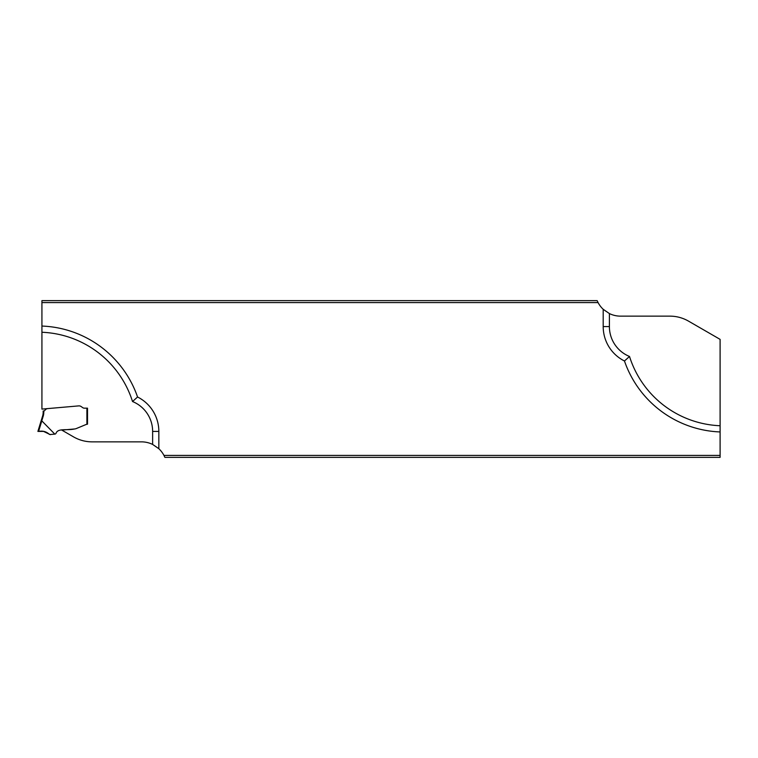 <?xml version="1.0" encoding="UTF-8"?>
<svg xmlns="http://www.w3.org/2000/svg" width="758" height="758" viewBox="0 0 758 758"><rect width="100%" height="100%" fill="white"/><g stroke="black" fill="none" stroke-linecap="round" stroke-linejoin="round"><path stroke-width="0.57" stroke-dasharray="3.79 2.84" d="M720.1 457.358L720.1 339.366L688.51 321.127A37.208 37.208 0 0 0 669.901 316.143L620.565 316.143A25.431 25.431 0 0 1 598.081 302.594L41.927 302.594L41.927 300.642M164.884 457.358L163.955 455.406A25.431 25.431 0 0 0 141.471 441.857L92.125 441.857A37.208 37.208 0 0 1 73.526 436.873L61.786 430.099L74.511 428.981A6.206 6.206 0 0 0 76.34 428.535A6.206 6.206 0 0 1 74.511 428.981C67.216 430.686 57.816 427.891 56.016 433.339A1.554 1.554 0 0 1 54.813 434.116L41.804 420.861A7.4 0.616 107 0 0 41.775 420.842L43.225 416.114A13.028 13.028 0 0 0 43.793 412.305L43.793 410.969L43.168 410.969L43.168 412.305A12.403 12.403 0 0 1 42.628 415.934L41.178 420.69M163.955 455.406L720.1 455.406M76.34 428.535L86.005 424.537A2.482 2.482 0 0 1 86.431 424.404L87.511 424.167L87.511 408.174L87.511 424.167L86.431 424.404A2.482 2.482 0 0 0 86.005 424.537L76.34 428.535M86.895 408.174L84.365 408.174A2.795 2.795 0 0 1 82.764 407.671L81.153 406.544A3.724 3.724 0 0 0 78.699 405.89A3.724 3.724 0 0 1 81.153 406.544L82.764 407.671A2.795 2.795 0 0 0 84.365 408.174L86.895 408.174L86.895 424.3M43.793 410.969A1.298 1.298 0 0 0 44.807 410.457L45.129 410.031A3.724 3.724 0 0 1 47.754 408.59L78.699 405.89L41.927 409.102L41.927 302.594M597.152 300.642L598.081 302.594M137.558 397.002A105.428 105.428 0 0 0 41.927 326.054A105.428 105.428 0 0 1 137.558 397.002A38.45 38.45 0 0 1 158.839 431.406L158.839 448.708M624.469 360.998A105.428 105.428 0 0 0 720.1 431.946A105.428 105.428 0 0 1 624.469 360.998A38.45 38.45 0 0 1 603.197 326.594L603.197 309.292M37.9 431.406L43.566 431.406L50.056 434.533L54.453 434.144M43.793 412.305L43.168 412.305A12.403 12.403 0 0 1 42.628 415.934L43.225 416.114M38.582 431.406L41.804 420.861"/><path stroke-width="1.14" d="M720.1 455.406L720.1 457.358L164.884 457.358L163.955 455.406L720.1 455.406L720.1 339.366L688.51 321.127A37.208 37.208 0 0 0 669.901 316.143L620.565 316.143A25.431 25.431 0 0 1 609.394 313.566L603.197 309.292A25.431 25.431 0 0 1 598.081 302.594L597.152 300.642L41.927 300.642L41.927 302.594L598.081 302.594M41.178 420.69L41.775 420.842L41.178 420.69L37.9 431.406L42.628 415.934A12.403 12.403 0 0 0 43.168 412.305L43.168 410.969L43.793 410.969L43.793 412.305A13.028 13.028 0 0 1 43.225 416.114L41.775 420.842A7.4 0.616 -73 0 1 41.804 420.861L54.813 434.116A1.554 1.554 0 0 0 56.016 433.339C57.816 427.891 67.216 430.686 74.511 428.981A6.206 6.206 0 0 0 76.34 428.535L86.005 424.537L76.34 428.535A6.206 6.206 0 0 1 74.511 428.981L61.786 430.099L73.526 436.873A37.208 37.208 0 0 0 92.125 441.857L141.471 441.857A25.431 25.431 0 0 1 152.633 444.434L158.839 448.708A25.431 25.431 0 0 1 163.955 455.406M720.1 431.946A105.428 105.428 0 0 1 624.469 360.998A38.45 38.45 0 0 1 603.197 326.594L603.197 309.292M41.927 302.594L41.927 326.054A105.428 105.428 0 0 1 137.558 397.002A38.45 38.45 0 0 1 158.839 431.406L158.839 448.708M41.927 326.054L41.927 409.102L78.699 405.89A3.724 3.724 0 0 1 81.153 406.544L82.764 407.671L81.153 406.544A3.724 3.724 0 0 0 78.699 405.89L47.754 408.59A3.724 3.724 0 0 0 45.129 410.031L44.807 410.457A1.298 1.298 0 0 1 43.793 410.969M84.365 408.174A2.795 2.795 0 0 1 82.764 407.671A2.795 2.795 0 0 0 84.365 408.174L87.511 408.174L84.365 408.174M87.511 408.174L87.511 424.167L86.431 424.404L87.511 424.167L87.511 408.174M152.633 444.434L152.633 431.406A32.253 32.253 0 0 0 132.527 401.532L137.558 397.002M609.394 313.566L609.394 326.594A32.253 32.253 0 0 0 629.51 356.468L624.469 360.998M54.453 434.144L50.056 434.533L43.566 431.406L37.9 431.406M38.582 431.406L38.639 431.406C42.723 430.62 46.2 431.539 49.062 434.163C50.748 434.874 50.691 434.798 48.872 433.936C45.982 431.501 42.552 430.658 38.582 431.406L41.804 420.861M132.527 401.532A99.232 99.232 0 0 0 41.927 332.26M629.51 356.468A99.232 99.232 0 0 0 720.1 425.74M152.633 431.406L158.839 431.406M609.394 326.594L603.197 326.594M86.895 424.3L86.895 408.174M43.793 412.305L43.168 412.305A12.403 12.403 0 0 1 42.628 415.934L43.225 416.114"/></g></svg>
